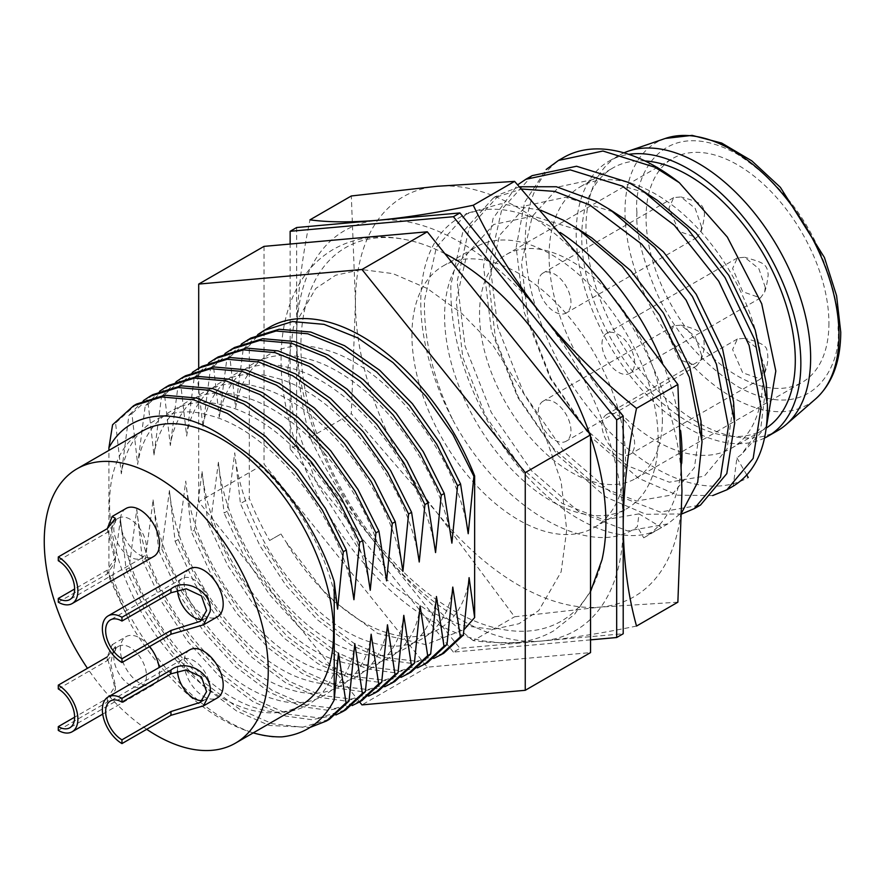 <?xml version="1.0" encoding="UTF-8"?>
<svg xmlns="http://www.w3.org/2000/svg" width="885" height="885" viewBox="0 0 885 885"><rect width="100%" height="100%" fill="white"/><g stroke="black" fill="none" stroke-linecap="round" stroke-linejoin="round"><path stroke-width="0.66" stroke-dasharray="4.42 3.32" d="M566.721 529.993L561.134 571.854L538.832 610.495L518.964 623.726L492.901 629.434L461.605 625.352L427.278 610.495L392.962 585.726L361.666 553.667L315.735 481.694L293.422 417.289L287.846 368.99L293.422 327.129L315.735 288.488L335.603 275.257L361.666 269.538L392.962 273.62L427.278 288.488L461.605 313.257L492.901 345.305L538.832 417.289L561.134 481.683L566.721 529.993M444.867 253.663A215.663 124.508 -120 0 0 419.18 243.054A215.663 124.508 -120 0 0 300.911 346.367A215.663 124.508 -120 0 0 436.183 599.422A215.663 124.508 -120 0 0 602.01 559.729M540.669 210.188L500.644 203.816L466.826 213.362L436.471 247.125L424.49 300.28C423.605 338.468 433.075 378.415 452.91 420.109A184.722 106.654 60 0 1 420.751 302.438A184.722 106.654 60 0 1 459.005 217.876A184.722 106.654 60 0 1 560.216 232.478M662.478 362.706A184.722 106.654 60 0 1 680.609 430.641M452.91 420.109C499.704 507.713 590.616 561.798 637.333 526.741L639.036 513.875L661.582 527.515C616.259 556.665 530.347 503.886 485.024 416.149C461.461 371.246 450.067 327.55 450.852 285.058L462.833 231.903L493.188 198.14L521.586 189.014M519.528 186.768L499.483 194.512L469.127 228.275L457.147 281.43L465.045 346.057L491.319 412.521L531.653 470.853L579.598 512.371L627.542 530.934L667.876 523.876L681.804 512.492M681.782 513.953L645.873 514.285L605.959 497.149L558.015 455.631L517.681 397.299L491.407 330.846L483.509 266.208L493.133 218.274L517.725 184.788M532.139 175.65L501.784 209.413L489.803 262.568L497.702 327.207L523.975 393.67L564.309 452.003L612.254 493.52L660.199 512.072L700.533 505.025M681.693 463.253A184.722 106.654 60 0 1 643.727 537.826L637.333 526.741M667.876 523.876L643.727 537.826M712.657 495.578L677.445 495.18L638.616 478.298L590.671 436.781L550.337 378.448L524.064 311.985L516.165 247.357L524.584 202.411L546.167 169.511M563.502 157.552A184.722 106.654 -120 0 0 525.247 242.114A184.722 106.654 -120 0 0 605.871 428.008A184.722 106.654 -120 0 0 748.223 477.491M411.934 335.05A151.003 87.184 60 0 1 443.208 265.92A151.003 87.184 60 0 1 559.574 306.376A151.003 87.184 60 0 1 625.496 458.353A151.003 87.184 60 0 1 594.222 527.482A151.003 87.184 60 0 1 477.856 487.027A151.003 87.184 60 0 1 411.934 335.05M658.152 439.502A151.003 87.184 -120 0 0 592.231 287.525A151.003 87.184 -120 0 0 475.865 247.07A151.003 87.184 -120 0 0 444.591 316.199A151.003 87.184 -120 0 0 510.501 468.165A151.003 87.184 -120 0 0 626.868 508.621A151.003 87.184 -120 0 0 658.152 439.502M549.087 255.876A151.003 87.184 60 0 1 580.361 186.746A151.003 87.184 60 0 1 696.727 227.202A151.003 87.184 60 0 1 762.638 379.167A151.003 87.184 60 0 1 731.364 448.297A151.003 87.184 60 0 1 614.998 407.841A151.003 87.184 60 0 1 549.087 255.876M644.999 160.948A151.003 87.184 -120 0 0 613.017 167.884A151.003 87.184 -120 0 0 581.733 237.014A151.003 87.184 -120 0 0 647.654 388.991A151.003 87.184 -120 0 0 764.02 429.446A151.003 87.184 -120 0 0 766.322 428.03M764.629 438.009A158.857 91.719 60 0 1 643.406 391.413A158.857 91.719 60 0 1 576.19 233.817A158.857 91.719 60 0 1 609.09 161.092A158.857 91.719 60 0 1 628.77 154.333M623.98 152.851A158.857 91.719 -120 0 0 618.88 155.439A158.857 91.719 -120 0 0 585.981 228.153A158.857 91.719 -120 0 0 655.32 388.028A158.857 91.719 -120 0 0 777.738 430.586M828.924 323.18A129.298 74.65 60 0 1 802.153 382.364A129.298 74.65 60 0 1 702.502 347.728A129.298 74.65 60 0 1 646.061 217.599A129.298 74.65 60 0 1 672.843 158.404A129.298 74.65 60 0 1 772.483 193.052A129.298 74.65 60 0 1 828.924 323.18M662.389 419.324A129.298 74.65 60 0 1 635.607 478.519A129.298 74.65 60 0 1 535.967 443.872A129.298 74.65 60 0 1 479.526 313.755A129.298 74.65 60 0 1 506.308 254.559A129.298 74.65 60 0 1 605.948 289.196A129.298 74.65 60 0 1 662.389 419.324M590.549 436.604A215.663 124.508 -120 0 0 589.532 433.639M765.26 368.425L758.821 349.719L744.617 338.335L737.382 338.999L732.603 349.564L742.692 372.784L760.481 378.99L764.673 373.061L765.26 368.425M601.977 424.977A23.087 13.33 60 0 1 606.767 414.412A23.087 13.33 60 0 1 624.556 420.596A23.087 13.33 60 0 1 634.633 443.839A23.087 13.33 60 0 1 629.855 454.403A23.087 13.33 60 0 1 612.066 448.219A23.087 13.33 60 0 1 601.977 424.977M701.584 355.228L695.145 336.521L680.941 325.138L673.706 325.802L668.927 336.366L679.016 359.587L696.805 365.793L700.997 359.863L701.584 355.228M538.312 411.779A23.087 13.33 60 0 1 543.091 401.215A23.087 13.33 60 0 1 560.88 407.399A23.087 13.33 60 0 1 570.958 430.641A23.087 13.33 60 0 1 566.179 441.206A23.087 13.33 60 0 1 548.39 435.022A23.087 13.33 60 0 1 538.312 411.779M701.584 227.025L695.167 208.34L680.974 196.946L673.717 197.598L668.927 208.174L679.016 231.383L696.805 237.589L700.964 231.781L701.584 227.025M538.312 283.587A23.087 13.33 60 0 1 543.091 273.011A23.087 13.33 60 0 1 560.88 279.195A23.087 13.33 60 0 1 570.958 302.438A23.087 13.33 60 0 1 566.179 313.002A23.087 13.33 60 0 1 548.39 306.818A23.087 13.33 60 0 1 538.312 283.587M765.26 287.348L758.843 268.664L744.65 257.269L737.393 257.922L732.603 268.498L742.692 291.718L760.481 297.924L764.64 292.105L765.26 287.348M601.977 343.911A23.087 13.33 60 0 1 606.767 333.346A23.087 13.33 60 0 1 624.556 339.53A23.087 13.33 60 0 1 634.633 362.762A23.087 13.33 60 0 1 629.855 373.337A23.087 13.33 60 0 1 612.066 367.153A23.087 13.33 60 0 1 601.977 343.911M142.363 431.084A158.393 91.454 -120 0 0 109.563 503.598A158.393 91.454 -120 0 0 178.704 662.998A158.393 91.454 -120 0 0 300.756 705.433M189.744 568.767A27.712 15.996 -120 0 0 184.014 581.456A27.712 15.996 -120 0 0 196.105 609.345A27.712 15.996 -120 0 0 217.456 616.768M189.744 649.844A27.712 15.996 -120 0 0 184.014 662.522A27.712 15.996 -120 0 0 196.105 690.411A27.712 15.996 -120 0 0 217.456 697.834M126.068 508.444A27.712 15.996 -120 0 0 120.338 521.132A27.712 15.996 -120 0 0 132.429 549.01A27.712 15.996 -120 0 0 153.78 556.433M149.609 646.559A27.712 15.996 -120 0 0 126.068 636.647A27.712 15.996 -120 0 0 120.338 649.325A27.712 15.996 -120 0 0 132.429 677.213A27.712 15.996 -120 0 0 153.78 684.636A27.712 15.996 -120 0 0 159.521 671.947A27.712 15.996 -120 0 0 159.167 667.5M58.288 688.917L107.273 660.641L107.273 656.869L112.152 644.711L115.36 646.559L107.273 656.869L115.36 689.802L115.393 685.831L107.273 698.342L74.617 717.193M203.03 619.301A23.087 13.33 -120 0 0 205.353 618.416A23.087 13.33 -120 0 0 208.893 599.919A23.087 13.33 -120 0 0 193.804 579.575A23.087 13.33 -120 0 0 182.266 578.425A23.087 13.33 -120 0 0 177.498 589.985M203.03 700.378A23.087 13.33 -120 0 0 205.353 699.493A23.087 13.33 -120 0 0 208.893 680.985A23.087 13.33 -120 0 0 193.804 660.641A23.087 13.33 -120 0 0 182.266 659.491A23.087 13.33 -120 0 0 177.498 671.051M58.288 560.714L107.273 532.438L115.382 522.327L113.59 521L110.691 535.691L115.382 557.627L107.273 570.15L74.617 589.001M130.128 519.241A23.087 13.33 -120 0 0 118.59 518.101A23.087 13.33 -120 0 0 115.05 536.598A23.087 13.33 -120 0 0 130.128 556.953A23.087 13.33 -120 0 0 141.677 558.092A23.087 13.33 -120 0 0 145.217 539.584A23.087 13.33 -120 0 0 130.128 519.241M107.273 660.641L115.382 650.53L113.59 649.203L110.691 663.894L115.382 685.831M130.128 647.444A23.087 13.33 -120 0 0 118.59 646.304A23.087 13.33 -120 0 0 115.05 664.801A23.087 13.33 -120 0 0 130.128 685.145A23.087 13.33 -120 0 0 141.677 686.295A23.087 13.33 -120 0 0 145.217 667.788A23.087 13.33 -120 0 0 130.128 647.444M639.036 513.875L603.99 519.893L562.296 503.51L520.601 467.037L485.566 415.839L462.833 357.54L456.173 300.845L466.915 254.183L493.73 224.491L532.847 216.117L578.624 230.144L591.954 238.01M700.975 421.017L694.415 467.689L671.682 495.014L636.647 501.043L594.952 484.659L553.258 448.186L518.223 396.989L495.489 338.69L488.83 281.983L499.571 235.333L526.387 205.641L565.504 197.255L611.281 211.283L624.611 219.159M733.621 402.166L727.072 448.828L704.338 476.163L669.303 482.192L627.609 465.798L585.914 429.325L550.879 378.138L528.135 319.839L521.486 263.133L532.217 216.471L559.032 186.79L598.16 178.405L643.937 192.432L657.267 200.309M766.277 383.316L760.934 426.835L741.663 454.237L736.917 457.91L733.189 486.175M766.543 426.194L741.663 454.237M746.84 475.101L736.917 457.91M677.866 602.187L600.351 607.099A230.897 133.314 -120 0 0 681.981 490.965A230.897 133.314 -120 0 0 600.351 280.556A230.897 133.314 -120 0 0 437.079 186.292A230.897 133.314 -120 0 0 355.449 302.438A230.897 133.314 -120 0 0 437.079 512.835A230.897 133.314 -120 0 0 600.351 607.099L514.594 616.779L437.079 512.835L351.323 413.66L355.449 302.438L351.323 195.972M636.525 626.06C601.302 633.361 569.652 638.35 541.576 641.039C514.229 643.306 491.452 643.174 473.254 640.64L514.594 616.779M473.254 640.64C438.031 612.32 406.381 581.036 378.304 546.775C350.958 512.094 328.18 475.676 309.982 437.533L351.323 413.66M309.982 437.533C301.475 406.823 297.028 373.105 296.663 336.377C297.028 299.219 301.475 260.367 309.982 219.834M541.576 314.496A230.897 133.314 60 0 1 623.206 524.905A230.897 133.314 60 0 1 541.576 641.039A230.897 133.314 60 0 1 378.304 546.775A230.897 133.314 60 0 1 296.663 336.377A230.897 133.314 60 0 1 378.304 220.232A230.897 133.314 60 0 1 541.576 314.496M296.663 227.522L296.663 445.221L459.934 648.329L623.206 633.748M590.549 639.855L453.408 652.101L459.934 648.329M453.408 652.101L290.136 448.994L296.663 445.221M290.136 448.994L290.136 244.039M264.018 246.373L264.018 464.072L427.278 667.179L590.549 652.599M359.564 701.882L198.705 501.773L264.018 464.072M427.278 667.179L361.976 704.891M198.705 501.773L198.705 368.16M269.615 327.218A184.722 106.654 -120 0 0 249.316 345.825L249.316 498.476A184.722 106.654 -120 0 0 269.615 540.514L280.932 533.987L285.811 541.609L328.114 597.065L377.718 633.483L425.785 644.634L464.149 629.523M469.094 577.662C464.382 621.558 429.336 646.415 388.969 633.24C354.951 624.611 311.885 586.667 285.811 541.609M269.615 540.514L280.932 533.987M249.316 345.825L243.187 349.365L235.62 407.83L229.857 357.064L226.859 358.79L219.292 417.255L213.528 366.49L210.53 368.226L202.964 426.681L197.2 375.915L194.202 377.652L186.647 436.106L180.872 385.34L177.874 387.077L170.318 445.542L164.555 394.765L161.546 396.502L153.99 454.967L148.226 404.191L145.217 405.927L137.662 464.393L131.898 413.616L128.889 415.353L121.334 473.818L115.57 423.041L112.572 424.778M109.806 579.022L129.498 621.414L108.91 573.834L109.806 579.022L112.815 577.285L120.448 518.787L126.135 569.597L129.133 567.86L136.777 509.351L142.463 560.172L145.461 558.435L153.105 499.925L158.791 550.747L161.789 549.01L169.433 490.5L175.119 541.321L178.117 539.584L185.75 481.075L191.448 531.885L194.446 530.159L202.079 471.65L207.776 522.46L210.774 520.734L218.407 462.224L224.104 513.034L227.102 511.309L234.735 452.799L240.421 503.609L249.316 498.476M108.91 573.834L108.91 450.399M243.187 349.365L257.734 334.607M253.243 732.869A184.722 106.654 60 0 1 129.199 621.591M443.728 653.296L416.868 661.272L386.535 657.732L353.967 643.329L320.281 617.918L288.975 583.602L263.088 544.286M235.62 407.83C241.97 362.994 279.549 336.676 321.642 348.845C385.13 363.115 457.633 453.806 468.209 533.71M337.594 609.123C327.55 546.587 286.629 480.168 234.337 444.491M112.815 577.285C142.341 662.931 226.361 741.409 282.038 736.862M120.448 518.787C128.048 600.406 197.775 692.701 258.354 708.653C298.721 721.828 333.756 696.971 338.479 653.064M146.7 729.306A158.393 91.454 60 0 1 87.46 668.308M433.805 658.429L409.788 663.175L383.526 659.469L350.969 645.065L317.272 619.644L285.977 585.339L260.079 546.023L240.421 503.609M229.857 357.064L250.842 338.059M136.555 404.047L115.57 423.041M126.135 569.597L145.793 612.011L171.69 651.316L202.986 685.632L236.671 711.042L269.239 725.457L310.049 727.437M452.777 587.087C448.053 630.983 413.007 655.84 372.64 642.665C312.062 626.724 242.346 534.418 234.735 452.799M226.859 358.79L241.406 344.033M353.923 599.698C343.336 519.794 270.843 429.103 207.355 414.833C165.263 402.653 127.683 428.982 121.334 473.818M129.133 567.86L148.802 610.274L174.688 649.59L205.995 683.895L239.68 709.316L272.237 723.72L302.581 727.26L329.43 719.273M58.288 602.198L107.273 573.911L115.36 561.599L107.273 528.666L107.273 532.438M58.288 730.39L107.273 702.115L115.36 689.802M427.4 662.721L400.54 670.697L370.207 667.168L337.639 652.754L303.953 627.343L272.646 593.027L246.76 553.711L227.102 511.309M219.292 417.255C225.642 372.419 263.221 346.101 305.314 358.27C368.802 372.541 441.305 463.231 451.892 543.136M143.436 400.595L128.889 415.353M136.777 509.351C144.377 590.981 214.104 683.275 274.682 699.227C315.049 712.403 350.084 687.545 354.808 643.638M417.477 667.854L393.46 672.611L367.198 668.894L334.641 654.491L300.955 629.08L269.648 594.764L243.762 555.448L224.104 513.034M213.528 366.49L234.514 347.484M152.884 394.622L131.898 413.616M142.463 560.172L162.121 602.574L188.018 641.89L219.314 676.206L252.999 701.617L285.567 716.031L311.83 719.737L335.846 714.991M436.449 596.512C431.725 640.408 396.679 665.266 356.312 652.09C295.745 636.149 226.018 543.844 218.407 462.224M210.53 368.226L225.078 353.458M370.251 590.273C359.664 510.368 287.16 419.678 223.684 405.407C181.58 393.228 144.012 419.545 137.662 464.393M145.461 558.435L165.119 600.849L191.016 640.165L222.312 674.47L255.997 699.891L288.565 714.295L318.91 717.835L345.758 709.847M411.071 672.146L384.212 680.122L353.878 676.594L321.31 662.179L287.625 636.769L256.318 602.453L230.432 563.137L210.774 520.734M202.964 426.681C209.314 381.844 246.893 355.527 288.986 367.706C352.473 381.966 424.977 472.667 435.564 552.561M159.765 391.17L145.217 405.927M153.105 499.925C160.705 581.556 230.432 673.85 291.01 689.802C331.377 702.978 366.412 678.12 371.136 634.213M401.148 677.279L377.132 682.036L350.88 678.319L318.312 663.916L284.627 638.505L253.32 604.189L227.434 564.873L207.776 522.46M197.2 375.915L218.186 356.909M169.201 385.196L148.226 404.191M158.791 550.747L178.449 593.149L204.346 632.465L235.642 666.781L269.328 692.192L301.896 706.606L328.147 710.312L352.164 705.566M420.121 605.937C415.397 649.833 380.351 674.691 339.984 661.515C279.417 645.574 209.69 553.269 202.079 471.65M194.202 377.652L208.749 362.883M386.579 580.848C375.992 500.943 303.489 410.253 240.012 395.982C197.908 383.802 160.34 410.12 153.99 454.967M161.789 549.01L181.447 591.423L207.344 630.739L238.64 665.044L272.326 690.466L304.894 704.869L335.238 708.409L362.087 700.422M394.743 681.572L367.894 689.548L337.55 686.019L304.982 671.604L271.297 646.194L240.001 611.878L214.104 572.573L194.446 530.159M186.647 436.106C192.985 391.27 230.565 364.952 272.657 377.132C336.145 391.391 408.649 482.093 419.236 561.997M176.093 381.734L161.546 396.502M169.433 490.5C177.033 572.13 246.76 664.425 307.327 680.366C347.705 693.552 382.74 668.684 387.464 624.788M384.82 686.705L360.803 691.462L334.552 687.745L301.984 673.341L268.299 647.931L236.992 613.615L211.106 574.299L191.448 531.885M180.872 385.34L201.857 366.335M185.529 375.771L164.555 394.765M175.119 541.321L194.777 583.724L220.664 623.04L251.971 657.356L285.656 682.766L318.224 697.17L344.475 700.887L368.492 696.13M403.792 615.363C399.069 659.259 364.023 684.116 323.656 670.941C263.088 655 193.361 562.705 185.75 481.075M177.874 387.077L192.421 372.308M402.907 571.422C392.32 491.518 319.817 400.816 256.34 386.557C214.236 374.377 176.668 400.695 170.318 445.542M178.117 539.584L197.775 581.998L223.673 621.314L254.968 655.619L288.654 681.03L321.222 695.444L351.566 698.984L378.415 690.997M665.277 138.458A151.313 87.361 -120 0 0 624.987 211.792A151.313 87.361 -120 0 0 696.65 369.786A151.313 87.361 -120 0 0 815.638 398.903M636.946 212.334C635.607 231.748 642.311 258.829 657.057 293.61C674.525 331.864 701.329 362.828 737.493 386.491C811.921 427.875 842.089 364.731 838.04 328.435C839.389 309.031 832.685 281.939 817.939 247.169C800.471 208.904 773.667 177.951 737.493 154.289C663.075 112.904 632.908 176.038 636.946 212.334M107.273 573.911L107.273 570.15M107.273 702.115L107.273 698.342M590.549 591.545L574.553 614.278L553.745 630.828C538.489 639.512 521.597 643.605 503.056 643.118L483.608 640.983C466.528 637.665 449.436 631.082 432.345 621.226C407.996 607.088 385.218 587.828 364.012 563.435C313.843 506.176 280.611 425.242 281.087 359.564C281.021 331.941 286.497 307.759 297.493 287.017C306.332 270.744 318.323 258.166 333.468 249.293C358.237 235.333 386.8 233.253 419.18 243.054M459.005 217.876L466.826 213.362M493.188 198.14L499.483 194.512M443.208 265.92L475.865 247.07M580.361 186.746L613.017 167.884M609.09 161.092L618.88 155.439M635.607 478.519L802.153 382.364M737.382 338.999L606.767 414.412M673.706 325.802L543.091 401.215M673.717 197.598L543.091 273.011M737.393 257.922L606.767 333.346M112.141 644.689L126.068 636.647M182.266 578.425L110.426 619.898M182.266 659.491L110.426 700.975M118.59 518.101L113.579 520.988M118.59 646.304L113.579 649.192M594.222 527.482L626.868 508.621M731.364 448.297L764.02 429.446M506.308 254.559L672.843 158.404M760.481 378.99L629.855 454.403M696.805 365.793L566.179 441.206M696.805 237.589L566.179 313.002M760.481 297.924L629.855 373.337M764.673 373.061C768.08 364.697 768.722 356.633 766.62 348.845C765.094 344.951 757.759 341.444 744.617 338.324M700.997 359.863C704.405 351.511 705.046 343.435 702.944 335.647C701.418 331.753 694.083 328.247 680.941 325.127M700.964 231.781C702.502 227.578 703.675 221.792 704.493 214.402C703.52 203.063 699.216 202.234 680.974 196.935M764.64 292.105C766.178 287.913 767.35 282.116 768.169 274.726C767.195 263.398 762.892 262.568 744.65 257.258M102.726 714.118L153.78 684.636M115.393 561.599L115.393 557.627M115.393 522.327L115.393 518.356M115.393 650.53L115.393 646.559M205.353 618.416L200.353 621.303M205.353 699.493L200.353 702.38M141.677 558.092L69.838 599.565M141.677 686.295L69.838 727.769"/><path stroke-width="1.33" d="M590.549 591.545L602.01 559.729A215.663 124.508 -120 0 0 605.904 522.449A215.663 124.508 -120 0 0 590.549 436.604M560.216 232.478A184.722 106.654 60 0 1 662.478 362.706M680.609 430.641A184.722 106.654 60 0 1 681.981 453.264A184.722 106.654 60 0 1 681.693 463.253M681.804 512.492L697.701 482.225L702.048 441.67L689.371 377.32L659.712 315.292L622.111 266.274L577.651 228.695L563.269 220.155L540.669 210.188M521.586 189.014L554.784 191.403L589.631 204.933L641.658 244.094L686.074 300.07L716.43 364.177L728.41 426.448L720.512 477.247L694.238 508.654L681.782 513.953M694.238 508.654L700.533 505.025L726.806 473.619L734.705 422.82L722.016 358.469L692.369 296.442L654.767 247.424L610.307 209.833L595.926 201.304L556.344 186.746L519.528 186.768M517.725 184.788L525.845 179.29L570.261 169.876L622.288 186.082L674.315 225.244L718.731 281.22L749.086 345.316L761.067 407.598L753.168 458.397L726.895 489.803L712.657 495.578M726.895 489.803L733.189 486.175C756.752 471.628 768.147 444.226 767.361 403.969L754.673 339.619L725.025 277.591L687.413 228.562L642.964 190.983L628.582 182.443L576.555 166.247L532.139 175.65L525.845 179.29M766.322 428.03A151.003 87.184 -120 0 0 795.294 360.317A151.003 87.184 -120 0 0 644.999 160.948M628.77 154.333A158.857 91.719 60 0 1 742.858 216.526A158.857 91.719 60 0 1 800.848 363.525A158.857 91.719 60 0 1 767.948 436.239A158.857 91.719 60 0 1 764.629 438.009M767.948 436.239L777.738 430.586A158.857 91.719 -120 0 0 786.134 424.59A158.857 91.719 -120 0 0 810.638 357.861A158.857 91.719 -120 0 0 747.051 204.291A158.857 91.719 -120 0 0 628.273 151.169A158.857 91.719 -120 0 0 623.98 152.851M589.532 433.639A215.663 124.508 -120 0 0 444.867 253.663M87.46 668.308A158.393 91.454 60 0 1 44.25 541.299A158.393 91.454 60 0 1 77.05 468.784A158.393 91.454 60 0 1 199.114 511.231A158.393 91.454 60 0 1 268.255 670.631A158.393 91.454 60 0 1 235.454 743.146A158.393 91.454 60 0 1 146.7 729.306M235.454 743.146L300.756 705.433A158.393 91.454 -120 0 0 333.568 632.93A158.393 91.454 -120 0 0 264.427 473.519A158.393 91.454 -120 0 0 142.363 431.084L77.05 468.784M170.949 589.001C186.005 576.788 213.141 592.386 210.132 611.623L203.517 624.788L170.949 634.246L121.964 662.522A27.712 15.996 60 0 1 102.372 628.593A27.712 15.996 60 0 1 108.114 615.905A27.712 15.996 60 0 1 121.964 617.276L170.949 589.001L170.949 592.773L121.964 621.049L121.964 617.276M203.528 624.81L217.456 616.768A27.712 15.996 -120 0 0 223.197 604.079A27.712 15.996 -120 0 0 211.095 576.201A27.712 15.996 -120 0 0 189.744 568.767L108.114 615.905M170.949 670.067C186.005 657.865 213.141 673.452 210.132 692.689L203.517 705.854L170.949 715.312L121.964 743.588A27.712 15.996 60 0 1 102.372 709.659A27.712 15.996 60 0 1 108.114 696.971A27.712 15.996 60 0 1 121.964 698.342L170.949 670.067L170.949 673.839L121.964 702.115L121.964 698.342M203.528 705.876L217.456 697.834A27.712 15.996 -120 0 0 223.197 685.145A27.712 15.996 -120 0 0 211.095 657.267A27.712 15.996 -120 0 0 189.744 649.844L108.114 696.971M107.273 528.666L112.152 516.508L115.36 518.356L107.273 528.666L58.288 556.953A27.712 15.996 60 0 1 77.88 590.881A27.712 15.996 60 0 1 72.15 603.57A27.712 15.996 60 0 1 58.288 602.198L58.288 598.426L74.617 589.001M72.15 603.57L153.78 556.433A27.712 15.996 -120 0 0 159.521 543.755A27.712 15.996 -120 0 0 147.419 515.866A27.712 15.996 -120 0 0 126.068 508.444L112.141 516.486M107.273 656.869L58.288 685.145A27.712 15.996 60 0 1 77.88 719.085A27.712 15.996 60 0 1 72.15 731.762A27.712 15.996 60 0 1 58.288 730.39L58.288 726.629L74.617 717.193M159.167 667.5A27.712 15.996 -120 0 0 149.609 646.559M121.964 662.522L121.964 658.75L170.949 630.474L200.342 621.292L206.581 610.573L201.459 595.882L186.292 588.79L170.949 592.773M121.964 658.75A23.087 13.33 60 0 1 106.886 638.406A23.087 13.33 60 0 1 110.426 619.898A23.087 13.33 60 0 1 121.964 621.049M177.498 589.985A23.087 13.33 -120 0 0 193.804 617.276A23.087 13.33 -120 0 0 203.03 619.301M121.964 743.588L121.964 739.816L170.949 711.54L200.342 702.369L206.581 691.639L201.459 676.948L186.292 669.856L170.949 673.839M121.964 739.816A23.087 13.33 60 0 1 106.886 719.472A23.087 13.33 60 0 1 110.426 700.975A23.087 13.33 60 0 1 121.964 702.115M177.498 671.051A23.087 13.33 -120 0 0 193.804 698.342A23.087 13.33 -120 0 0 203.03 700.378M577.651 228.695L591.954 238.01L630.717 270.655L663.518 313.091L689.869 367.673L700.975 421.017L701.894 438.075M610.307 209.833L624.611 219.159L663.374 251.805L696.174 294.24L722.525 348.823L733.621 402.166L734.55 419.224M642.964 190.983L657.267 200.309L696.019 232.954L728.831 275.39L755.182 329.972L766.277 383.316L767.207 400.374M546.167 169.511L558.501 160.428L602.917 151.025L654.944 167.232L679.337 182.708L727.348 237.091L761.719 303.776L775.813 371.069L766.543 426.194M679.337 182.708A184.722 106.654 -120 0 0 563.502 157.552L558.501 160.439M748.223 477.491L746.84 475.101M514.594 181.381L473.254 205.254C491.452 243.397 514.229 279.815 541.576 314.496L459.934 212.942L378.304 220.232C350.958 222.5 328.18 222.367 309.982 219.834L351.323 195.972L437.079 186.292L514.594 181.381L600.351 280.556L677.866 384.499L681.981 490.965L677.866 602.187L636.525 626.06C628.018 595.351 623.571 561.632 623.206 524.905L623.206 416.05L541.576 314.496C569.652 348.756 601.302 380.041 636.525 408.361C628.018 448.894 623.571 487.746 623.206 524.905L623.206 633.748L616.679 637.521L590.549 639.855M677.866 384.499L636.525 408.361M290.136 244.039L290.136 231.295L296.663 227.522L378.304 220.232C406.381 217.544 438.031 212.555 473.254 205.254M459.934 212.942L453.408 216.714L616.679 419.822L623.206 416.05M616.679 419.822L616.679 637.521M290.136 231.295L453.408 216.714M427.278 231.793L264.018 246.373L198.705 284.085L361.976 269.494L427.278 231.793L590.549 434.9L590.549 652.599L525.247 690.3L361.976 704.891L359.564 701.882M198.705 368.16L198.705 284.085M361.976 269.494L525.247 472.612L590.549 434.9M525.247 472.612L525.247 690.3M464.149 629.523L474.637 617.553L474.637 475.909A184.722 106.654 -120 0 0 269.615 327.218L264.173 330.37L292.448 321.554L324.076 324.352L357.938 338.015L393.051 362.607L425.785 396.082L452.965 434.657L473.906 476.329L474.637 475.909M474.637 617.553L469.094 577.662L463.331 635.087L460.333 636.813L452.777 587.087L447.002 644.512L444.005 646.238L436.449 596.512L430.685 653.938L427.676 655.663L420.121 605.937L414.357 663.363L411.348 665.1L403.792 615.363L398.029 672.788L395.031 674.525L387.464 624.788L381.701 682.213L378.703 683.95L371.136 634.213L365.372 691.639L362.374 693.375L354.808 643.638L349.044 701.064L346.046 702.801L338.479 653.064L334.22 699.924C322.87 721.961 305.469 734.262 282.038 736.862A184.722 106.654 60 0 1 253.243 732.869M108.91 450.399L108.91 447.81C130.56 407.211 183.814 404.733 234.337 444.491C277.149 471.351 316.664 526.475 334.22 581.744L337.594 609.123L343.291 551.742L346.289 550.005L353.923 599.698L359.609 542.317L362.618 540.58L370.251 590.273L375.937 532.892L378.946 531.155L386.579 580.848L392.265 523.466L395.263 521.73L402.907 571.422L408.593 514.041L411.591 512.304L419.236 561.997L424.922 504.605L427.92 502.879L435.564 552.561L441.25 495.18L444.248 493.454L451.892 543.136L457.578 485.754L460.576 484.029L468.209 533.71L473.906 476.329M334.22 581.744L334.22 699.924M343.291 551.742L322.35 510.07L295.17 471.495L262.436 438.009L227.323 413.428L193.461 399.766L161.833 396.967L133.546 405.772L112.572 424.778L108.91 447.81M257.734 334.607L264.173 330.37M463.331 635.087L443.728 653.296L433.805 658.429M460.333 636.813L440.719 655.022M241.406 344.033L250.842 338.059L279.129 329.253L310.757 332.041L344.608 345.714L379.731 370.295L412.465 403.781L439.646 442.356L460.576 484.029M346.289 550.005L325.348 508.333L298.168 469.769L265.434 436.283L230.321 411.691L196.47 398.029L164.831 395.241L136.555 404.047L133.546 405.772M310.049 727.437L326.432 721.01L346.046 702.801M247.844 339.796L276.12 330.99L307.759 333.778L341.61 347.44L376.722 372.032L409.456 405.518L436.637 444.082L457.578 485.754M326.432 721.01L329.43 719.273L349.044 701.064M447.002 644.512L427.4 662.721L417.477 667.854M359.609 542.317L338.678 500.644L311.498 462.07L278.764 428.583L243.641 404.002L209.789 390.34L178.162 387.541L149.875 396.347L143.436 400.595M58.288 556.953L58.288 560.714A23.087 13.33 60 0 1 73.378 581.069A23.087 13.33 60 0 1 69.838 599.565A23.087 13.33 60 0 1 58.288 598.426M58.288 685.145L58.288 688.917A23.087 13.33 60 0 1 73.378 709.261A23.087 13.33 60 0 1 69.838 727.769A23.087 13.33 60 0 1 58.288 726.629M444.005 646.238L424.391 664.447M225.078 353.458L234.514 347.484L262.801 338.678L294.428 341.477L328.28 355.139L363.403 379.72L396.137 413.206L423.318 451.781L444.248 493.454M362.618 540.58L341.676 498.908L314.496 460.333L281.762 426.858L246.649 402.266L212.787 388.603L181.159 385.816L152.884 394.622L149.875 396.347M335.846 714.991L342.76 711.584L362.374 693.375M231.516 349.221L259.803 340.415L291.43 343.203L325.282 356.865L360.394 381.457L393.128 414.943L420.309 453.507L441.25 495.18M342.76 711.584L345.758 709.847L365.372 691.639M430.685 653.938L411.071 672.146L401.148 677.279M375.937 532.892L355.007 491.219L327.826 452.644L295.092 419.158L259.969 394.577L226.118 380.915L194.49 378.116L166.203 386.922L159.765 391.17M427.676 655.663L408.062 673.872M208.749 362.883L218.186 356.909L246.472 348.104L278.1 350.902L311.951 364.565L347.075 389.146L379.809 422.632L406.989 461.207L427.92 502.879M378.946 531.155L358.005 489.482L330.824 450.908L298.09 417.432L262.978 392.84L229.115 379.178L197.488 376.379L169.201 385.196L166.203 386.922M352.164 705.566L359.089 702.159L378.703 683.95M215.188 358.646L243.475 349.841L275.102 352.628L308.953 366.29L344.077 390.882L376.811 424.369L403.991 462.932L424.922 504.605M359.089 702.159L362.087 700.422L381.701 682.213M414.357 663.363L394.743 681.572L384.82 686.705M392.265 523.466L371.335 481.794L344.154 443.219L311.42 409.733L276.297 385.152L242.446 371.479L210.818 368.691L182.531 377.497L176.093 381.734M411.348 665.1L391.745 683.308M192.421 372.308L201.857 366.335L230.144 357.529L261.772 360.328L295.623 373.99L330.747 398.571L363.481 432.057L390.661 470.632L411.591 512.304M395.263 521.73L374.333 480.057L347.152 441.482L314.418 407.996L279.306 383.415L245.444 369.753L213.816 366.954L185.529 375.771L182.531 377.497M368.492 696.13L375.417 692.734L395.031 674.525M198.859 368.072L227.146 359.266L258.774 362.053L292.625 375.716L327.749 400.308L360.483 433.794L387.663 472.369L408.593 514.041M375.417 692.734L378.415 690.997L398.029 672.788M665.277 138.458L692.114 135.372L721.695 143.071L751.819 160.86L780.36 187.321L824.433 257.524L836.591 295.767L840.75 332.207C840.573 361.677 832.21 383.902 815.638 398.903A151.313 87.361 -120 0 0 838.991 335.349A151.313 87.361 -120 0 0 778.413 189.058A151.313 87.361 -120 0 0 665.277 138.458L628.273 151.169M170.949 630.474L170.949 634.246M170.949 711.54L170.949 715.312M815.638 398.903L786.134 424.59M72.15 731.762L102.726 714.118"/></g></svg>
